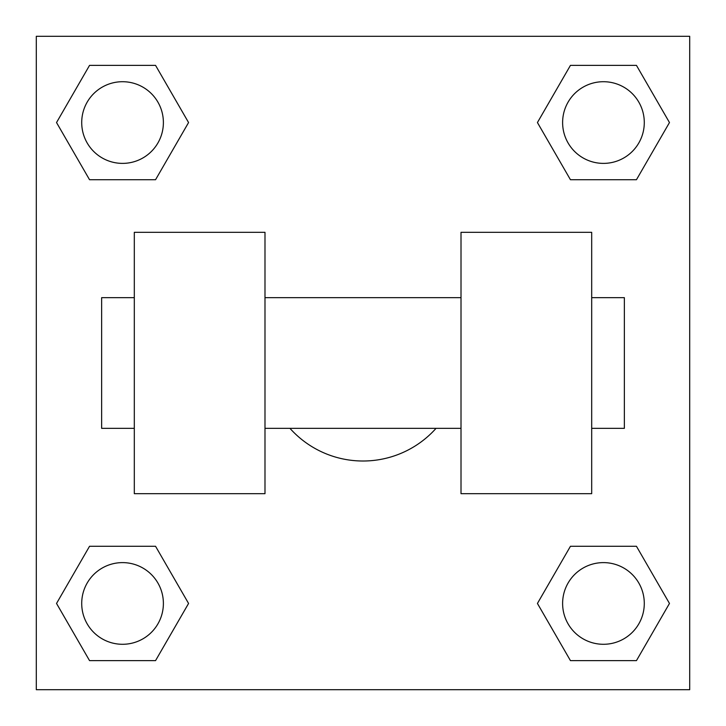 <?xml version="1.0" encoding="UTF-8"?>
<svg xmlns="http://www.w3.org/2000/svg" width="726" height="726" viewBox="0 0 726 726"><rect width="100%" height="100%" fill="white"/><g stroke="black" fill="none" stroke-linecap="round" stroke-linejoin="round"><path stroke-width="1.09" d="M289.946 428.34A98.01 98.01 0 0 0 436.054 428.34M188.569 122.549L155.555 179.721L89.543 179.721L56.528 122.549L89.543 65.376L155.555 65.376L188.569 122.549L155.555 179.721L143.194 179.721M143.194 546.279L155.555 546.279L188.569 603.451L155.555 660.624L89.543 660.624L56.528 603.451L89.543 546.279L155.555 546.279M582.806 179.721L570.445 179.721L537.431 122.549L570.445 65.376L636.457 65.376L669.472 122.549L636.457 179.721L570.445 179.721M537.431 603.451L570.445 546.279L636.457 546.279L669.472 603.451L636.457 660.624L570.445 660.624L537.431 603.451L570.445 546.279L582.806 546.279M570.445 546.279L636.457 546.279L570.445 546.279M636.457 660.624L570.445 660.624L636.457 660.624L669.472 603.451M644.289 603.451A40.837 40.837 0 0 0 583.032 568.086A40.837 40.837 0 0 0 583.032 638.816A40.837 40.837 0 0 0 644.289 603.451M155.555 660.624L89.543 660.624L155.555 660.624L188.569 603.451M163.386 603.451A40.837 40.837 0 0 0 102.13 568.086A40.837 40.837 0 0 0 102.13 638.816A40.837 40.837 0 0 0 163.386 603.451M570.445 65.376L636.457 65.376L570.445 65.376L537.431 122.549M644.289 122.549A40.837 40.837 0 0 0 583.032 87.184A40.837 40.837 0 0 0 583.032 157.914A40.837 40.837 0 0 0 644.289 122.549M89.543 65.376L155.555 65.376L89.543 65.376L56.528 122.549M155.555 179.721L89.543 179.721L155.555 179.721M163.386 122.549A40.837 40.837 0 0 0 102.13 87.184A40.837 40.837 0 0 0 102.13 157.914A40.837 40.837 0 0 0 163.386 122.549M689.7 36.3L689.7 689.7L36.3 689.7L36.3 36.3L689.7 36.3M56.528 603.451L89.543 546.279M669.472 122.549L636.457 179.721M461.01 232.32L461.01 493.68L591.69 493.68L591.69 232.32L461.01 232.32M264.99 493.68L264.99 232.32L134.31 232.32L134.31 493.68L264.99 493.68M591.69 428.34L624.36 428.34L624.36 297.66L591.69 297.66M134.31 297.66L101.64 297.66L101.64 428.34L134.31 428.34M461.01 297.66L264.99 297.66M461.01 428.34L264.99 428.34"/></g></svg>
